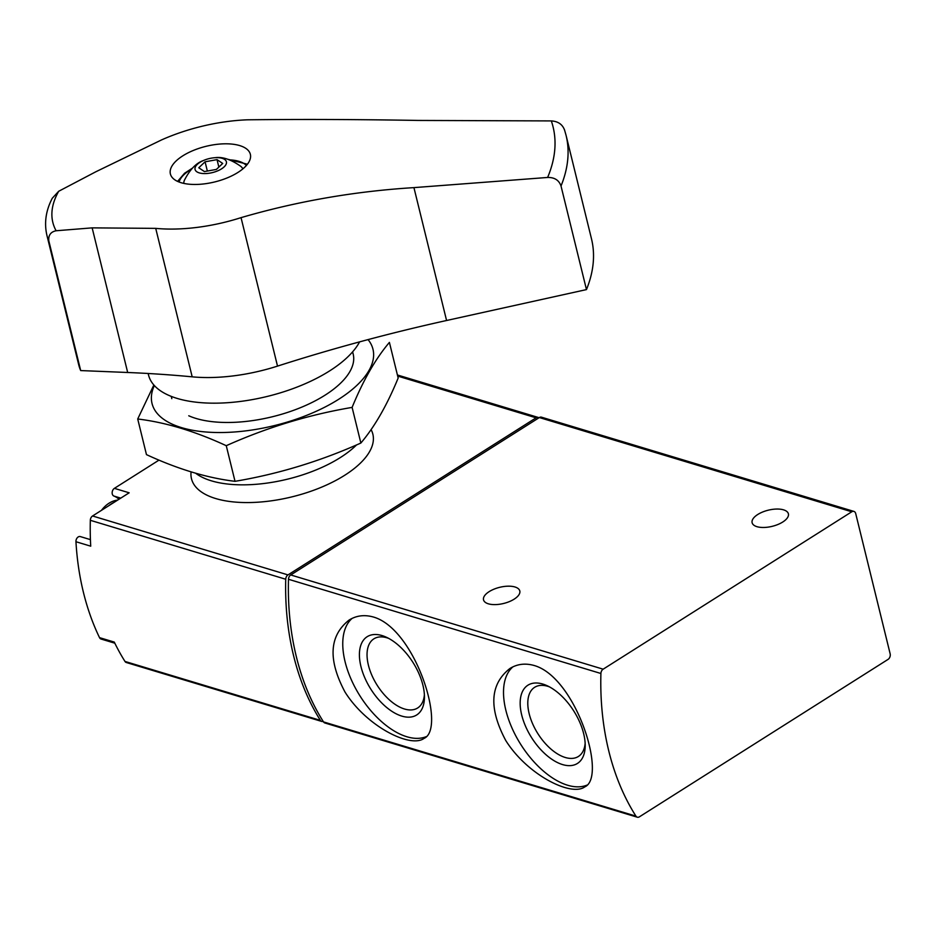 <?xml version="1.0" encoding="UTF-8"?>
<svg xmlns="http://www.w3.org/2000/svg" width="937" height="937" viewBox="0 0 937 937"><rect width="100%" height="100%" fill="white"/><g stroke="black" fill="none" stroke-linecap="round" stroke-linejoin="round"><path stroke-width="1.41" d="M373.594 617.073C364.587 614.496 356.423 615.492 349.103 620.06C329.192 635.766 327.833 659.765 345.015 692.056C366.695 726.597 410.605 748.452 424.028 738.403C446.633 728.752 415.442 629.16 373.594 617.073M635.942 816.127A254.677 182.153 -73.2 0 1 600.91 673.492A4.24 3.034 -73.2 0 1 603.159 669.182L851.768 511.778A4.24 3.034 -73.2 0 1 853.9 511.403A4.24 3.034 -73.2 0 1 855.704 513.558L890.15 653.815A4.24 3.034 -73.2 0 1 888.03 659.414L639.421 816.818A4.24 3.034 -73.2 0 1 637.289 817.193A4.24 3.034 -73.2 0 1 635.942 816.127L323.523 721.912A254.677 182.153 -73.2 0 1 288.491 579.277A4.24 3.034 -73.2 0 1 290.739 574.955L539.349 417.551A4.24 3.034 -73.2 0 1 541.481 417.188L853.9 511.403M534.348 665.551C525.341 662.974 517.177 663.97 509.857 668.538C489.946 684.244 488.587 708.243 505.769 740.535C527.449 775.075 571.359 796.93 584.782 786.881C607.387 777.23 576.196 677.638 534.348 665.551M637.289 817.193L324.87 722.977A4.24 3.034 -73.2 0 1 323.523 721.912M488.364 603.815A18.681 8.316 166.2 0 1 483.527 599.844A18.681 8.316 166.2 0 1 499.679 587.323A18.681 8.316 166.2 0 1 519.801 590.942A18.681 8.316 166.2 0 1 509.295 601.636A18.681 8.316 166.2 0 1 488.364 603.815M756.955 526.676A18.681 8.316 166.2 0 1 752.118 522.705A18.681 8.316 166.2 0 1 768.27 510.185A18.681 8.316 166.2 0 1 788.392 513.804A18.681 8.316 166.2 0 1 777.886 524.497A18.681 8.316 166.2 0 1 756.955 526.676M352.125 618.385A70.041 37.738 -122.3 0 0 359.726 695.512A70.041 37.738 -122.3 0 0 426.23 736.646M382.038 635.567A46.3 24.948 -122.3 0 0 360.066 662.26A46.3 24.948 -122.3 0 0 395.027 713.209A46.3 24.948 -122.3 0 0 424.449 697.374A46.3 24.948 -122.3 0 0 386.36 637.23A46.3 24.948 -122.3 0 0 382.038 635.567M512.879 666.875A70.041 37.738 -122.3 0 0 520.48 743.99A70.041 37.738 -122.3 0 0 586.984 785.124M542.792 684.057A46.3 24.948 -122.3 0 0 520.82 710.738A46.3 24.948 -122.3 0 0 555.782 761.687A46.3 24.948 -122.3 0 0 585.203 745.864A46.3 24.948 -122.3 0 0 547.114 685.708A46.3 24.948 -122.3 0 0 542.792 684.057M388.691 638.39A40.912 22.043 -122.3 0 0 387.028 637.828A40.912 22.043 -122.3 0 0 374.25 638.612A40.912 22.043 -122.3 0 0 377.142 685.205A40.912 22.043 -122.3 0 0 418.019 707.74A40.912 22.043 -122.3 0 0 424.391 694.774M549.445 686.868A40.912 22.043 -122.3 0 0 547.782 686.306A40.912 22.043 -122.3 0 0 535.004 687.09A40.912 22.043 -122.3 0 0 537.897 733.683A40.912 22.043 -122.3 0 0 578.773 756.218A40.912 22.043 -122.3 0 0 585.145 743.264M323.206 721.396A4.24 3.034 -73.2 0 1 321.742 721.443L126.331 662.518A4.24 3.034 -73.2 0 1 124.984 661.44A254.677 182.153 -73.2 0 1 114.291 642.091L99.521 637.64A254.677 182.153 -73.2 0 1 75.956 541.727A4.24 3.034 -73.2 0 1 80.324 536.585L90.42 539.63M321.742 721.443A4.24 3.034 -73.2 0 1 320.395 720.377A254.677 182.153 -73.2 0 1 285.726 579.242A4.24 3.034 -73.2 0 1 287.975 574.908L536.093 417.82A4.24 3.034 -73.2 0 1 538.225 417.445A4.24 3.034 -73.2 0 1 538.939 417.82M75.956 541.727L90.725 546.177A254.677 182.153 -73.2 0 1 90.327 520.304A4.24 3.034 -73.2 0 1 92.564 515.982L129.165 492.803L114.396 488.353L158.985 460.126M114.818 643.192L101.044 639.034A4.24 3.034 -73.2 0 1 99.521 637.64M120.779 498.121L113.904 496.048A30.558 21.856 -73.2 0 1 118.987 499.245M113.904 496.048A4.24 3.034 -73.2 0 1 112.159 492.475A4.24 3.034 -73.2 0 1 114.396 488.353M195.716 473.267A93.384 41.568 -13.8 0 0 274.236 481.958A93.384 41.568 -13.8 0 0 356.564 444.911M561.017 186.006C558.991 180.173 554.528 177.327 547.618 177.456L413.931 187.623C354.76 191.277 297.134 201.279 241.043 217.642A110.789 49.321 166.2 0 1 155.718 228.37L92.154 227.867L56.115 230.76C50.68 231.872 48.255 235.257 48.829 240.903L80.687 370.572L127.678 372.493A848.91 377.927 -13.8 0 1 192.19 376.838A110.789 49.321 -13.8 0 0 277.516 366.109A848.91 377.927 -13.8 0 1 446.574 320.501L586.468 289.592A352.3 156.842 -13.8 0 0 591.481 238.806L566.042 135.221A352.3 156.842 -13.8 0 1 561.017 186.006L586.468 289.592M80.687 370.572A175.723 78.228 166.2 0 1 78.708 364.762L46.85 235.082A175.723 78.228 166.2 0 0 48.829 240.903M564.66 130.36C562.622 124.48 558.183 121.341 551.319 120.92L418.324 120.44C359.574 119.421 302.604 119.21 247.438 119.807A110.789 49.321 166.2 0 0 161.504 139.941L95.82 171.776L58.703 191.265L52.285 198.234C45.89 210.474 44.086 222.76 46.85 235.082M171.19 176.004A41.169 18.33 -13.8 0 0 214.339 182.036A41.169 18.33 -13.8 0 0 250.577 156.889A41.169 18.33 -13.8 0 0 250.355 154.312A41.169 18.33 -13.8 0 0 208.799 145.692A41.169 18.33 -13.8 0 0 170.171 171.377A41.169 18.33 -13.8 0 0 170.382 173.954A41.169 18.33 -13.8 0 0 171.19 176.004M58.703 191.265A166.88 74.292 -13.8 0 0 56.115 230.76M359.609 341.864A110.355 49.134 166.2 0 1 247.04 400.497A110.355 49.134 166.2 0 1 148.526 375.011L148.151 373.488M194.978 168.449A16.128 7.18 166.2 0 1 203.235 160.602A16.128 7.18 166.2 0 1 215.065 157.697A16.128 7.18 166.2 0 1 226.192 164.034A16.128 7.18 166.2 0 1 208.951 173.263A16.128 7.18 166.2 0 1 194.978 168.449M216.4 169.421L222.701 163.448L217.033 159.63L205.074 161.796L198.773 167.77L204.43 171.576L216.4 169.421M183.781 183.383A30.558 13.61 166.2 0 1 183.793 182.797A30.558 13.61 166.2 0 1 184.39 180.302C189.836 169.632 196.114 163.073 203.235 160.602M215.065 157.697C222.514 156.584 231.123 159.489 240.879 166.423A30.558 13.61 166.2 0 1 242.859 168.871M218.86 167.091L217.033 159.63M207.346 171.061L205.074 161.796M398.166 378.033C387.063 405.135 374.636 426.803 360.862 443.037C320.255 461.238 278.301 474.005 235.023 481.325C207.206 477.975 177.69 469.074 146.465 454.621L137.716 418.991C165.521 422.341 195.037 431.243 226.262 445.696C266.881 427.495 308.823 414.728 352.113 407.396C363.205 380.293 375.643 358.625 389.405 342.403L398.166 378.033M154.336 385.54A113.752 50.645 -13.8 0 0 154.324 409.282A113.752 50.645 -13.8 0 0 292.637 420.397A113.752 50.645 -13.8 0 0 368.054 339.604M153.855 385.002L137.716 418.991M188.747 415.77A93.384 41.568 -13.8 0 0 272.421 416.742A93.384 41.568 -13.8 0 0 346.116 377.107A93.384 41.568 -13.8 0 0 352.523 351.961M226.262 445.696L235.023 481.325M352.113 407.396L360.862 443.037M288.491 579.277L600.91 673.492M539.349 417.551L851.768 511.778M290.739 574.955L603.159 669.182M124.984 661.44L320.395 720.377M90.327 520.304L285.726 579.242M92.564 515.982L287.975 574.908M191.078 471.897A93.384 41.568 -13.8 0 0 290.037 497.324A93.384 41.568 -13.8 0 0 371.075 429.614M397.686 376.077L536.093 417.82M117.617 500.112A28.86 20.649 106.8 0 0 101.477 510.337M113.834 502.513A28.86 20.649 106.8 0 0 108.903 505.629M92.154 227.867L127.678 372.493M547.618 177.456A341.689 152.11 -13.8 0 0 551.319 120.92M241.043 217.642L277.516 366.109M155.718 228.37L192.19 376.838M413.931 187.623L446.574 320.501M179.096 182.024A35.653 15.87 166.2 0 1 191.3 169.292M229.659 159.876A35.653 15.87 166.2 0 1 246.372 165.498M397.417 374.987L538.225 417.445M353.19 354.092L352.628 351.832M171.811 398.647L171.26 396.386M117.722 500.053L100.493 510.958M564.449 129.646L566.042 135.221M247.415 164.233L228.206 159.372M192.366 168.18L184.542 173.263L177.585 181.38"/></g></svg>
